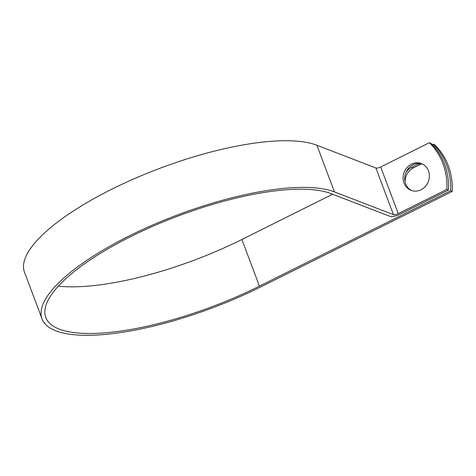 <?xml version="1.0" encoding="UTF-8"?>
<svg xmlns="http://www.w3.org/2000/svg" width="476" height="476" viewBox="0 0 476 476"><rect width="100%" height="100%" fill="white"/><g stroke="black" fill="none" stroke-linecap="round" stroke-linejoin="round"><path stroke-width="0.71" d="M428.459 170.866A14.357 12.947 -68.9 0 0 421.397 163.571A14.357 12.947 -68.9 0 0 407.081 167.498A14.357 12.947 -68.9 0 0 404.011 183.058A14.357 12.947 -68.9 0 0 411.068 190.358A14.357 12.947 -68.9 0 0 425.389 186.425A14.357 12.947 -68.9 0 0 428.459 170.866M422.194 163.911A14.357 12.947 -68.9 0 0 408.39 168.486A14.357 12.947 -68.9 0 0 405.629 183.682A14.357 12.947 -68.9 0 0 411.889 190.638M405.855 172.717A14.357 12.947 111.1 0 1 411.782 167.26L418.481 163.922A14.357 12.947 111.1 0 1 419.576 163.435M448.487 190.013L446.869 189.388A62.778 56.62 -68.9 0 0 429.334 142.729L430.953 143.353A62.778 56.62 111.1 0 1 448.487 190.013L399.864 214.26A7.836 2.38 -20.6 0 1 390.034 216.372L330.987 193.595A159.537 48.421 159.4 0 0 153.909 225.808A159.537 48.421 159.4 0 0 45.791 317.48A159.537 48.421 159.4 0 0 259.426 286.147L450.582 190.816A62.778 56.62 -68.9 0 0 433.041 144.157L432.19 144.585M58.322 286.147A159.537 48.421 159.4 0 0 241.891 239.487L332.635 194.232M429.334 142.729L380.705 166.975A3.814 1.16 -20.6 0 1 375.915 168.004L316.867 145.234A163.554 49.641 159.4 0 0 135.333 178.256A163.554 49.641 159.4 0 0 24.496 272.236L42.031 318.896A163.554 49.641 159.4 0 0 261.044 286.772L452.2 191.441A62.778 56.62 -68.9 0 0 434.659 144.781L433.041 144.157M446.869 189.388L398.245 213.635A3.814 1.16 -20.6 0 1 393.456 214.664L334.408 191.893A163.554 49.641 159.4 0 0 152.867 224.916A163.554 49.641 159.4 0 0 42.031 318.896M405.076 181.838A14.357 12.947 111.1 0 1 413.4 167.885L420.1 164.541A14.357 12.947 111.1 0 1 421.861 163.815M452.2 191.441L450.582 190.816M259.426 286.147L241.891 239.487M398.245 213.635L380.705 166.975M393.456 214.664L375.915 168.004M334.408 191.893L316.867 145.234M411.782 167.26L413.4 167.885M418.481 163.922L420.1 164.541"/></g></svg>
